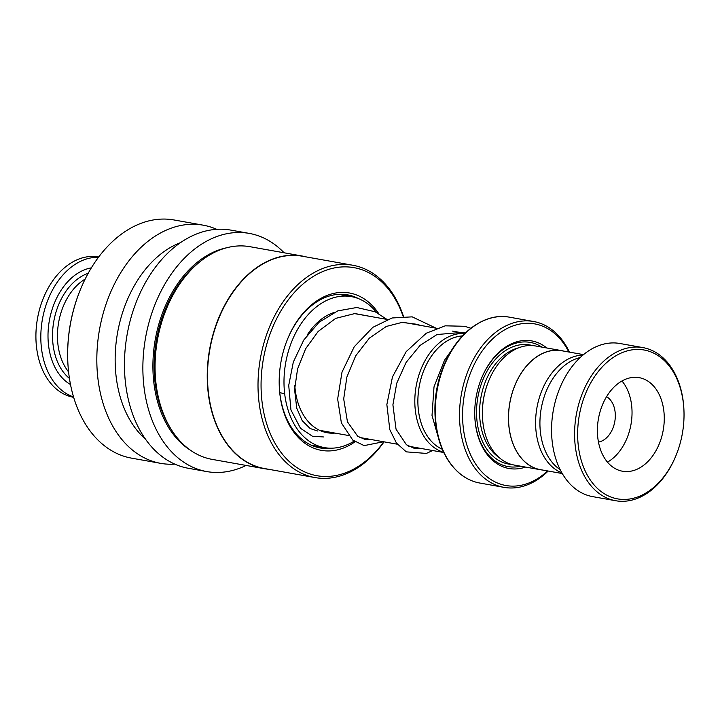 <?xml version="1.0" encoding="UTF-8"?>
<svg xmlns="http://www.w3.org/2000/svg" width="720" height="720" viewBox="0 0 720 720"><rect width="100%" height="100%" fill="white"/><g stroke="black" fill="none" stroke-linecap="round" stroke-linejoin="round"><path stroke-width="1.08" d="M582.939 355.122A60.399 41.805 100.1 0 0 538.686 399.933A60.399 41.805 100.1 0 0 552.24 466.875A60.399 41.805 100.1 0 0 561.897 472.896M583.515 354.636L561.636 350.73A60.399 41.805 100.1 0 0 512.811 391.131A60.399 41.805 100.1 0 0 525.168 462.042A60.399 41.805 100.1 0 0 540.396 469.638L562.275 473.553M442.251 449.19A58.32 40.365 -79.9 0 1 433.962 443.817A58.32 40.365 -79.9 0 1 420.669 379.944A58.32 40.365 -79.9 0 1 462.483 335.934M462.519 335.898A58.365 40.392 100.1 0 0 420.651 379.908A58.365 40.392 100.1 0 0 433.944 443.844A58.365 40.392 100.1 0 0 442.269 449.244M443.646 452.313A60.525 41.895 -79.9 0 1 431.487 445.428A60.525 41.895 -79.9 0 1 418.428 376.542A60.525 41.895 -79.9 0 1 464.877 333.495M546.813 347.994A64.8 44.856 100.1 0 0 481.212 379.053A64.8 44.856 100.1 0 0 474.75 415.224A64.8 44.856 100.1 0 0 492.579 460.341A64.8 44.856 100.1 0 0 525.537 467.073M474.741 414.972A63.072 43.659 100.1 0 0 492.093 458.64A63.072 43.659 100.1 0 0 520.659 466.2M563.841 351.117A60.48 41.868 100.1 0 0 561.654 350.64L535.563 345.978A60.48 41.868 100.1 0 0 488.421 381.582L488.196 382.167A58.32 40.365 100.1 0 0 482.373 414.72L482.391 415.35A60.48 41.868 100.1 0 0 499.032 457.452A60.48 41.868 100.1 0 0 514.296 465.066L540.387 469.728A60.48 41.868 100.1 0 0 542.601 470.034M488.421 381.582A60.48 41.868 100.1 0 0 482.391 415.35M568.818 352.008A82.089 56.817 100.1 0 0 555.462 334.224A82.089 56.817 100.1 0 0 474.48 363.933A82.089 56.817 100.1 0 0 485.181 475.182A82.089 56.817 100.1 0 0 547.578 470.925M548.19 471.033A84.249 58.311 -79.9 0 1 503.973 487.359A84.249 58.311 -79.9 0 1 482.724 476.766A84.249 58.311 -79.9 0 1 465.489 377.847A84.249 58.311 -79.9 0 1 533.601 321.498A84.249 58.311 -79.9 0 1 554.85 332.091A84.249 58.311 -79.9 0 1 569.43 352.116M561.654 350.64A60.48 41.868 100.1 0 0 512.757 391.104A60.48 41.868 100.1 0 0 525.132 462.114A60.48 41.868 100.1 0 0 540.387 469.728M541.926 347.121A63.072 43.659 100.1 0 0 481.122 379.287M663.192 359.523A75.609 52.326 100.1 0 0 588.609 386.892A75.609 52.326 100.1 0 0 598.464 489.357A75.609 52.326 100.1 0 0 676.458 454.365A75.609 52.326 100.1 0 0 684 412.164A75.609 52.326 100.1 0 0 663.192 359.523M676.458 454.365L676.233 454.95A77.769 53.829 -79.9 0 1 615.618 500.724A77.769 53.829 -79.9 0 1 596.007 490.932A77.769 53.829 -79.9 0 1 580.095 399.627A77.769 53.829 -79.9 0 1 642.969 347.616A77.769 53.829 -79.9 0 1 662.589 357.399A77.769 53.829 -79.9 0 1 683.982 411.534L684 412.164M610.488 465.246A47.52 32.895 100.1 0 0 622.476 471.222A47.52 32.895 100.1 0 0 660.897 439.434A47.52 32.895 100.1 0 0 651.177 383.634A47.52 32.895 100.1 0 0 639.189 377.658A47.52 32.895 100.1 0 0 600.768 409.446A47.52 32.895 100.1 0 0 610.488 465.246M607.464 462.141A47.52 32.895 100.1 0 0 630.981 424.467A47.52 32.895 100.1 0 0 621.963 380.988M598.464 442.08A23.76 16.443 100.1 0 0 614.412 423.405A23.76 16.443 100.1 0 0 608.769 398.277A23.76 16.443 100.1 0 0 606.573 396.684M560.178 469.665A59.4 41.112 -79.9 0 1 556.29 466.668A59.4 41.112 -79.9 0 1 541.89 405.162A59.4 41.112 -79.9 0 1 580.203 357.552M615.618 500.724L592.596 496.611A77.769 53.829 -79.9 0 1 572.985 486.828A77.769 53.829 -79.9 0 1 557.073 395.514A77.769 53.829 -79.9 0 1 619.947 343.503L642.969 347.616M358.794 298.755A77.769 53.829 100.1 0 0 347.562 294.849A77.769 53.829 100.1 0 0 344.223 294.408A77.769 53.829 100.1 0 0 287.064 340.335M279.207 384.336A77.769 53.829 100.1 0 0 320.211 447.957A77.769 53.829 100.1 0 0 323.55 448.398A77.769 53.829 100.1 0 0 332.109 448.173M378.711 313.605A79.929 55.323 100.1 0 0 346.041 292.536A79.929 55.323 100.1 0 0 287.181 340.038A79.929 55.323 100.1 0 0 279.216 384.651A79.929 55.323 100.1 0 0 324.792 450.81A79.929 55.323 100.1 0 0 355.032 441.783M403.101 316.296A105.678 73.143 100.1 0 0 349.47 267.048A105.678 73.143 100.1 0 0 262.395 365.337A105.678 73.143 100.1 0 0 321.372 476.298A105.678 73.143 100.1 0 0 383.805 441.801M403.425 316.278A107.838 74.637 100.1 0 0 352.845 265.248A107.838 74.637 100.1 0 0 348.219 264.636A107.838 74.637 100.1 0 0 259.857 361.602A107.838 74.637 100.1 0 0 314.919 477.558A107.838 74.637 100.1 0 0 319.545 478.17A107.838 74.637 100.1 0 0 384.057 441.846M352.845 265.248L302.319 256.221A107.838 74.637 100.1 0 0 297.693 255.609A107.838 74.637 100.1 0 0 209.331 352.575A107.838 74.637 100.1 0 0 264.393 468.531L314.919 477.558M306.36 256.941A108.009 74.754 100.1 0 0 302.229 256.032A108.009 74.754 100.1 0 0 297.594 255.411A108.009 74.754 100.1 0 0 209.088 352.539A108.009 74.754 100.1 0 0 264.24 468.675A108.009 74.754 100.1 0 0 268.434 469.251M302.229 256.032L250.047 246.708A108.009 74.754 100.1 0 0 245.412 246.096A108.009 74.754 100.1 0 0 165.861 310.284A108.009 74.754 100.1 0 0 155.097 370.575A108.009 74.754 100.1 0 0 212.058 459.36L264.24 468.675M284.094 252.792A120.969 83.727 100.1 0 0 249.255 233.397L230.832 230.112A120.969 83.727 100.1 0 0 225.648 229.428A120.969 83.727 100.1 0 0 126.522 338.202A120.969 83.727 100.1 0 0 188.298 468.279L206.712 471.564A120.969 83.727 100.1 0 0 211.905 472.257A120.969 83.727 100.1 0 0 246.105 465.435M249.255 233.397A120.969 83.727 100.1 0 0 244.062 232.713A120.969 83.727 100.1 0 0 144.936 341.487A120.969 83.727 100.1 0 0 206.712 471.564M216.72 229.329A120.969 83.727 100.1 0 0 203.211 225.18A120.969 83.727 100.1 0 0 198.018 224.487A120.969 83.727 100.1 0 0 98.892 333.261A120.969 83.727 100.1 0 0 160.668 463.347A120.969 83.727 100.1 0 0 165.852 464.031A120.969 83.727 100.1 0 0 174.78 464.13M203.211 225.18L174.051 219.969A120.969 83.727 100.1 0 0 168.858 219.276A120.969 83.727 100.1 0 0 79.767 291.168A120.969 83.727 100.1 0 0 67.707 358.695A120.969 83.727 100.1 0 0 131.508 458.136L160.668 463.347M79.767 291.168L79.533 291.753A118.809 82.233 100.1 0 0 67.689 358.074L67.707 358.695M180.495 242.658A108.009 74.754 100.1 0 0 117.558 332.757A108.009 74.754 100.1 0 0 145.413 439.083M165.861 310.284L165.636 310.86A105.849 73.26 100.1 0 0 155.079 369.945L155.097 370.575M334.98 433.08A61.56 42.615 -79.9 0 1 330.075 433.107A61.56 42.615 -79.9 0 1 327.123 432.729A61.56 42.615 -79.9 0 1 294.795 385.326M307.125 335.178A61.56 42.615 -79.9 0 1 333.594 312.669M354.114 441.144A76.689 53.073 -79.9 0 1 328.14 448.083A76.689 53.073 -79.9 0 1 324.459 447.615A76.689 53.073 -79.9 0 1 285.255 365.436A76.689 53.073 -79.9 0 1 347.751 296.172A76.689 53.073 -79.9 0 1 351.432 296.631A76.689 53.073 -79.9 0 1 376.632 312.498M355.428 313.542A61.56 42.615 -79.9 0 1 356.265 313.92M73.53 396.927A71.289 49.338 -79.9 0 1 47.538 370.989A71.289 49.338 -79.9 0 1 49.527 296.055A71.289 49.338 -79.9 0 1 98.469 257.319M73.647 397.332L73.53 397.305A71.289 49.338 -79.9 0 1 42.624 370.107A71.289 49.338 -79.9 0 1 46.125 291.987A71.289 49.338 -79.9 0 1 98.595 256.959L98.721 256.986M279.756 392.463L284.697 394.056M532.62 345.609A60.48 41.868 100.1 0 0 481.518 383.4A60.48 41.868 100.1 0 0 493.2 456.417A60.48 41.868 100.1 0 0 511.407 464.4M518.715 347.796A58.32 40.365 100.1 0 0 481.464 394.731A58.32 40.365 100.1 0 0 495.666 454.833A58.32 40.365 100.1 0 0 499.113 457.533M457.974 471.924A83.862 58.05 -79.9 0 1 434.979 413.613A83.862 58.05 -79.9 0 1 443.349 366.795C456.138 333.549 484.353 312.156 509.427 317.178A84.249 58.311 100.1 0 0 441.315 373.527A84.249 58.311 100.1 0 0 458.55 472.446A84.249 58.311 100.1 0 0 479.799 483.039L503.973 487.359M442.737 368.334C437.229 382.356 434.628 396.9 434.943 411.957A78.147 54.09 100.1 0 1 442.737 368.334L443.349 366.795A83.862 58.05 -79.9 0 1 485.1 320.049M226.548 247.806A106.713 73.863 100.1 0 0 155.277 339.498A106.713 73.863 100.1 0 0 190.395 450.198M201.204 260.766A105.849 73.26 100.1 0 0 171.108 429.264M69.426 378.387A57.159 39.564 -79.9 0 1 57.915 362.79A57.159 39.564 -79.9 0 1 88.2 273.294M70.506 384.552A61.074 42.273 -79.9 0 1 53.757 364.833A61.074 42.273 -79.9 0 1 53.847 304.515A61.074 42.273 -79.9 0 1 91.341 267.876M68.58 371.889A54.936 38.025 -79.9 0 1 62.631 362.052A54.936 38.025 -79.9 0 1 85.149 279.099M354.276 313.56L387.369 319.473M403.398 322.335L436.482 328.248M452.511 331.11L465.03 333.342M479.799 483.039C471.888 481.599 464.706 478.017 458.244 472.302C443.736 458.712 435.978 439.146 434.979 413.613L434.943 411.957M509.427 317.178L533.601 321.498M319.617 430.335L348.228 435.447M359.514 437.454L397.341 444.213M408.627 446.229L443.745 452.502M338.571 294.336L351.432 296.631M311.598 445.32L324.459 447.615M345.483 295.569A8.64 8.64 0 0 0 340.281 294.642M465.579 332.811L463.617 332.271L437.013 334.53L420.039 345.447L406.107 362.412L396.765 383.148L392.904 404.811L396.036 429.192L406.422 444.744L414.585 448.488L421.344 448.506M420.021 325.305L417.483 324.36L402.075 322.398L386.343 326.43L369.36 338.139L355.68 355.851L346.851 377.118L343.701 398.961L347.454 421.857L357.723 436.284L365.877 439.794L372.231 439.731M370.908 316.53L354.888 313.542L335.7 318.375L318.141 331.47L305.64 348.75L297.567 368.991L294.597 389.664L296.73 408.159L302.22 420.678L310.122 428.517L317.853 431.073M439.704 442.35L432.018 415.44L434.007 386.874L444.465 360.288L451.755 350.019M470.862 328.248L464.562 326.277L445.23 325.827L426.294 333.216L406.215 351.594L392.472 376.902L386.856 404.559L389.799 429.615L396.468 443.088L406.305 451.863L426.402 453.429L432.621 450.522M436.05 328.167L412.2 316.854L392.085 317.97L372.852 327.321L354.231 346.77L342.009 372.123L337.644 399.024L341.379 422.901L352.764 440.082L364.14 445.617L383.508 441.747M386.937 319.392L375.183 311.796L356.778 307.503L337.743 310.896L319.032 322.272L303.723 340.101L293.31 362.079L288.72 385.38L290.943 409.95L300.483 428.283L312.489 436.266L323.694 436.968"/></g></svg>
